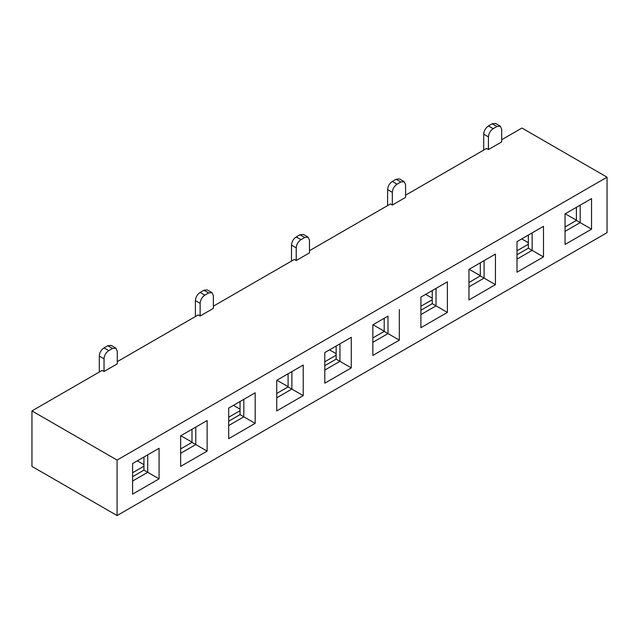 <?xml version="1.0" encoding="UTF-8"?>
<svg xmlns="http://www.w3.org/2000/svg" width="639" height="639" viewBox="0 0 639 639"><rect width="100%" height="100%" fill="white"/><g stroke="black" fill="none" stroke-linecap="round" stroke-linejoin="round"><path stroke-width="0.96" d="M501.679 139.725L521.919 128.04L607.05 177.187L607.05 232.668L117.081 515.553L117.081 460.072L31.95 410.917L31.95 466.406L117.081 515.553M607.05 177.187L117.081 460.072M399.335 309.564L399.335 340.148L372.849 355.436L372.849 324.852L387.985 316.113L387.985 333.59L399.335 340.148M324.796 383.176L324.796 352.592L351.282 337.304L351.282 367.888L324.796 383.176M276.743 410.917L276.743 380.341L303.229 365.045L303.229 395.629L276.743 410.917M228.698 438.666L228.698 408.081L255.177 392.785L255.177 423.369L228.698 438.666M180.645 466.406L180.645 435.822L207.132 420.534L207.132 451.11L180.645 466.406M132.593 494.147L132.593 463.563L159.079 448.274L159.079 478.859L132.593 494.147M565.052 244.465L565.052 213.889L591.538 198.593L591.538 229.177L565.052 244.465M516.999 272.206L516.999 241.63L543.485 226.334L543.485 256.918L516.999 272.206M468.954 299.955L468.954 269.37L495.433 254.082L495.433 284.659L468.954 299.955M420.901 327.695L420.901 297.111L447.388 281.823L447.388 312.399L420.901 327.695M420.901 310.219L432.252 303.669L432.252 290.561M468.954 282.478L480.304 275.92L480.304 262.813M516.999 254.737L528.349 248.18L528.349 235.072M565.052 226.989L576.402 220.439L576.402 207.332M372.849 337.959L384.199 331.409L384.199 318.302M372.849 342.328L387.985 333.59L384.199 331.409M591.538 229.177L580.188 222.62L580.188 205.151L591.538 198.593M576.402 220.439L580.188 222.62L565.052 231.358M543.485 256.918L532.135 250.368L532.135 232.892L543.485 226.334M528.349 248.18L532.135 250.368L516.999 259.107M495.433 284.659L484.082 278.109L484.082 260.632L495.433 254.082M480.304 275.92L484.082 278.109L468.954 286.847M447.388 312.399L436.03 305.849L436.03 288.373L447.388 281.823M432.252 303.669L436.03 305.849L420.901 314.588M132.593 476.67L143.943 470.12L143.943 457.013M180.645 448.929L191.996 442.372L191.996 429.272M228.698 421.189L240.048 414.631L240.048 401.524M276.743 393.448L288.093 386.891L288.093 373.783M324.796 365.7L336.146 359.15L336.146 346.042M488.436 149.558L488.436 136.882L483.707 134.15C483.987 130.675 485.56 127.944 488.436 125.963L492.222 123.774L496.95 126.506L500.289 126.179L501.679 129.238L501.679 141.906L488.436 149.558L486.543 148.464L405.573 195.207M392.33 205.039L392.33 192.371L387.601 189.639C387.881 186.157 389.463 183.425 392.33 181.444L396.116 179.263L400.845 181.995L404.191 181.66L405.573 184.727L405.573 197.395L392.33 205.039L390.445 203.945L309.476 250.696M296.232 260.52L296.232 247.852L291.504 245.12C291.783 241.646 293.357 238.914 296.232 236.933L300.018 234.745L304.747 237.476L308.086 237.149L309.476 240.208L309.476 252.876L296.232 260.52L294.339 259.434L213.37 306.177M200.127 316.009L200.127 303.333L195.398 300.61C195.678 297.127 197.259 294.395 200.127 292.414L203.913 290.234L208.641 292.958L211.988 292.63L213.37 295.689L213.37 308.357L200.127 316.009L198.234 314.915L117.272 361.658M104.029 371.491L104.029 358.822L99.301 356.091C99.58 352.608 101.154 349.884 104.029 347.896L107.807 345.715L112.536 348.447L115.883 348.111L117.272 351.178L117.272 363.847L104.029 371.491L102.136 370.396L31.95 410.917M159.079 478.859L147.729 472.301L147.729 454.824L159.079 448.274M143.943 470.12L147.729 472.301L132.593 481.039M207.132 451.11L195.782 444.56L195.782 427.084L207.132 420.534M191.996 442.372L195.782 444.56L180.645 453.299M255.177 423.369L243.826 416.82L243.826 399.343L255.177 392.785M240.048 414.631L243.826 416.82L228.698 425.558M303.229 395.629L291.879 389.079L291.879 371.602L303.229 365.045M288.093 386.891L291.879 389.079L276.743 397.809M351.282 367.888L339.932 361.331L339.932 343.862L351.282 337.304M336.146 359.15L339.932 361.331L324.796 370.069M143.943 466.182L132.593 472.74M528.349 244.25L516.999 250.8M432.252 299.731L420.901 306.289M336.146 355.22L324.796 361.77M240.048 410.701L228.698 417.251M137.321 460.831L143.943 464.657M191.996 442.156L180.829 435.71M288.093 386.675L276.935 380.229M384.199 331.186L373.04 324.748M480.304 275.705L469.138 269.259M576.402 220.223L565.243 213.777M521.728 238.898L528.349 242.716M425.63 294.379L432.252 298.205M329.524 349.868L336.146 353.686M233.427 405.35L240.048 409.176M99.301 356.091L99.301 372.034M195.398 300.61L195.398 316.553M291.504 245.12L291.504 261.071M387.601 189.639L387.601 205.582M483.707 134.15L483.707 150.101M107.807 345.715L111.154 345.379L115.883 348.111M112.536 348.447L108.758 350.627C105.882 352.608 104.309 355.34 104.029 358.822M203.913 290.234L207.26 289.898L211.988 292.63M208.641 292.958L204.855 295.146C201.988 297.127 200.406 299.859 200.127 303.333M300.018 234.745L303.357 234.417L308.086 237.149M304.747 237.476L300.961 239.657C298.086 241.646 296.512 244.378 296.232 247.852M396.116 179.263L399.463 178.928L404.191 181.66M400.845 181.995L397.067 184.176C394.191 186.157 392.618 188.888 392.33 192.371M492.222 123.774L495.56 123.447L500.289 126.179M496.95 126.506L493.164 128.695C490.289 130.675 488.715 133.407 488.436 136.882M108.758 350.627L104.029 347.896M204.855 295.146L200.127 292.414M300.961 239.657L296.232 236.933M397.067 184.176L392.33 181.444M493.164 128.695L488.436 125.963"/></g></svg>
